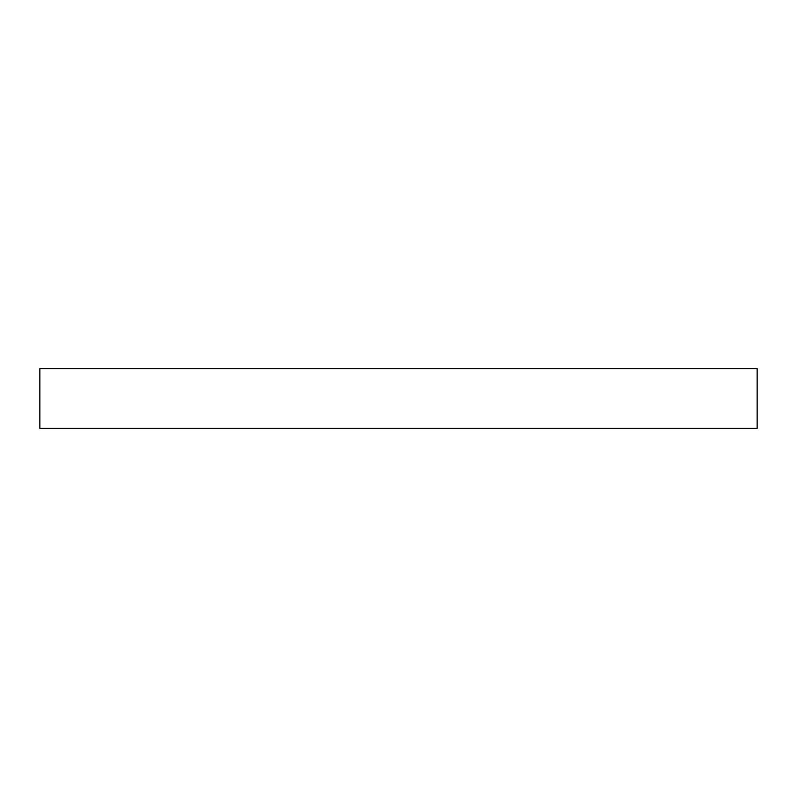 <?xml version="1.0" encoding="UTF-8"?>
<svg xmlns="http://www.w3.org/2000/svg" width="797" height="797" viewBox="0 0 797 797"><rect width="100%" height="100%" fill="white"/><g stroke="black" fill="none" stroke-linecap="round" stroke-linejoin="round"><path stroke-width="1.2" d="M39.85 428.387L39.85 368.613L757.15 368.613L757.15 428.387L39.85 428.387"/></g></svg>
